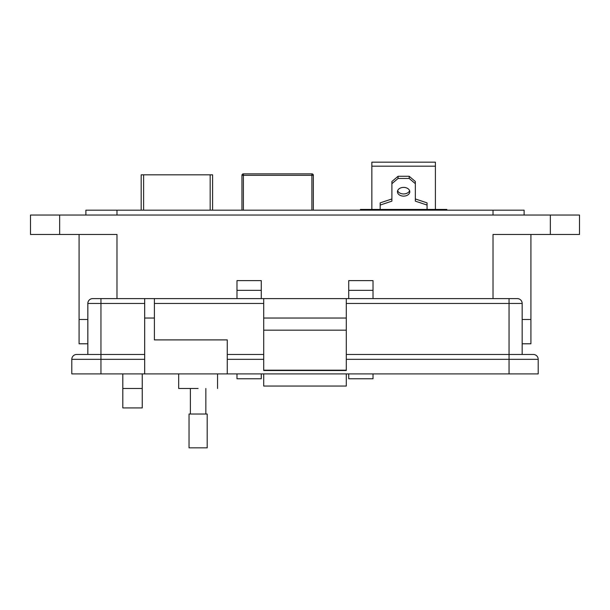 <?xml version="1.0" encoding="UTF-8"?>
<svg xmlns="http://www.w3.org/2000/svg" width="610" height="610" viewBox="0 0 610 610"><rect width="100%" height="100%" fill="white"/><g stroke="black" fill="none" stroke-linecap="round" stroke-linejoin="round"><path stroke-width="0.91" d="M212.593 210.183L212.593 174.826L141.177 174.826L141.177 210.183M243.398 210.183L243.398 175.314L241.941 175.314L241.941 210.183M313.357 210.183L313.357 175.314L311.901 175.314L311.901 210.183M241.941 175.314A1.456 1.456 0 0 1 243.398 173.858L243.398 175.314L311.901 175.314L311.901 173.858L243.398 173.858M311.901 173.858A1.456 1.456 0 0 1 313.357 175.314M409.6 190.671A6.169 4.361 0 0 1 403.622 193.942A6.169 4.361 0 0 1 397.651 190.671M403.622 187.4A6.169 4.361 180 0 0 397.453 191.761A6.169 4.361 180 0 0 403.622 196.123A6.169 4.361 180 0 0 409.79 191.761A6.169 4.361 180 0 0 403.622 187.4M420.9 210.183L420.9 209.428L360.434 209.428L360.434 210.183M420.9 209.428L424.606 209.428L424.606 210.183M446.817 210.183L446.817 209.428L424.606 209.428M382.645 210.183L382.645 209.428M435.403 209.428L435.403 166.179L371.848 166.179L371.848 209.428M371.848 166.179L371.848 162.168L435.403 162.168L435.403 166.179M380.175 209.428L380.175 205.067L391.902 201.14L391.902 183.686L398.071 178.455L409.18 178.455L415.349 183.686L415.349 201.14L427.069 205.067L427.069 209.428M427.069 205.067L427.069 202.886L415.349 198.959M409.18 178.455L409.18 176.275L415.349 181.505L415.349 183.686M409.18 176.275L398.071 176.275L398.071 178.455M398.071 176.275L391.902 181.505L391.902 183.686M391.902 198.959L380.175 202.886L380.175 205.067M530.913 343.788L530.913 319.495L530.913 343.788L522.168 343.788M87.832 343.788L79.087 343.788L79.087 319.495L87.832 319.495L79.087 319.495L79.087 234.469M530.913 319.495L522.168 319.495L530.913 319.495L530.913 234.469M493.017 298.603L493.017 234.469L579.5 234.469L579.5 215.04L30.5 215.04L30.5 234.469L116.983 234.469L116.983 298.603M373.015 290.345L348.729 290.345L348.729 280.623L373.015 280.623L373.015 298.603M373.015 373.907L373.015 378.764L348.729 378.764L348.729 373.907M348.729 290.345L348.729 298.603M261.271 290.345L236.985 290.345L236.985 280.623L261.271 280.623L261.271 298.603M261.271 373.907L261.271 378.764L236.985 378.764L236.985 373.907M236.985 290.345L236.985 298.603M142.244 373.907L142.244 407.915L122.808 407.915L122.808 373.907M524.112 215.04L524.112 210.183L85.888 210.183L85.888 215.04M198.113 388.486C223.184 388.486 223.184 388.486 198.113 388.486L178.684 388.486L178.684 373.907M87.832 354.471L87.832 303.46A4.857 4.857 0 0 1 92.689 298.603A4.857 4.857 0 0 0 87.832 303.46L100.947 303.46L100.947 298.603L92.689 298.603L263.703 298.603L263.703 370.514L346.297 370.514L346.297 298.603L517.311 298.603A4.857 4.857 0 0 1 522.168 303.46L522.168 354.471L509.053 354.471L533.346 354.471A4.857 4.857 0 0 1 538.203 359.336L538.203 373.907L509.053 373.907L509.053 359.336L346.297 359.336M154.391 298.603L154.391 339.9L227.263 339.9L227.263 373.907L509.053 373.907M144.669 298.603L144.669 373.907L227.263 373.907M263.703 370.186L346.297 370.186M346.297 330.185L263.703 330.185M346.297 318.039L263.703 318.039M346.297 298.603L263.703 298.603M346.297 354.471L509.053 354.471L509.053 303.46L522.168 303.46M227.263 354.471L263.703 354.471M144.669 359.336L71.797 359.336L71.797 373.907L71.797 359.336A4.857 4.857 0 0 1 76.654 354.471L144.669 354.471L100.947 354.471L100.947 373.907L144.669 373.907M71.797 373.907L100.947 373.907M346.297 373.907L346.297 386.054L263.703 386.054L263.703 373.907M198.113 414.022L207.194 414.022L207.194 447.832L189.031 447.832L189.031 414.022L198.113 414.022M210.168 174.826L210.168 210.183M143.609 210.183L143.609 174.826M386.344 209.428L386.344 210.183M59.65 215.04L59.65 234.469M550.35 234.469L550.35 215.04M493.017 215.04L493.017 210.183M116.983 210.183L116.983 215.04M122.808 388.486L142.244 388.486M154.391 303.46L263.703 303.46M144.669 318.039L154.391 318.039M100.947 354.471L100.947 303.46L144.669 303.46M509.053 298.603L509.053 303.46L346.297 303.46M263.703 359.336L227.263 359.336M509.053 354.471L509.053 359.336L538.203 359.336M217.549 373.907L217.549 388.486M205.844 388.486L205.844 414.022M190.389 388.486L190.389 414.022"/></g></svg>
